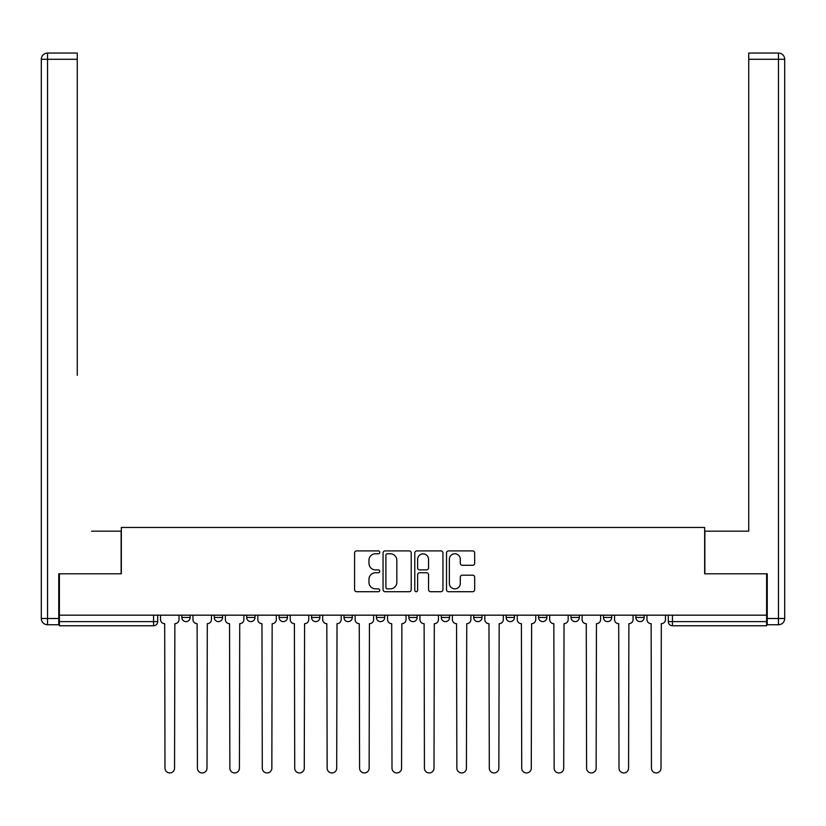 <?xml version="1.0" encoding="UTF-8"?>
<svg xmlns="http://www.w3.org/2000/svg" width="826" height="826" viewBox="0 0 826 826"><rect width="100%" height="100%" fill="white"/><g stroke="black" fill="none" stroke-linecap="round" stroke-linejoin="round"><path stroke-width="1.24" d="M379.743 552.326A1.425 1.425 0 0 0 378.308 550.901L356.625 550.901A2.044 2.044 0 0 0 354.591 552.945L354.591 589.671A2.044 2.044 0 0 0 356.625 591.715L378.308 591.715A1.425 1.425 0 0 0 379.743 590.28A1.425 1.425 0 0 0 378.308 588.855L375.51 588.855A6.525 6.525 0 0 1 368.974 582.32L368.974 579.263A6.525 6.525 0 0 1 375.51 572.738L378.308 572.738A1.425 1.425 0 0 0 379.743 571.303A1.425 1.425 0 0 0 378.308 569.878L375.51 569.878A6.525 6.525 0 0 1 368.974 563.342L368.974 560.286A6.525 6.525 0 0 1 375.51 553.761L378.308 553.761A1.425 1.425 0 0 0 379.743 552.326M538.562 615.174L538.562 617.456L546.874 617.456A4.161 4.161 0 0 1 542.723 621.617A4.161 4.161 0 0 1 538.562 617.456L538.562 615.174M441.27 615.174L441.27 617.456L449.592 617.456A4.161 4.161 0 0 1 445.431 621.617A4.161 4.161 0 0 1 441.27 617.456L441.27 615.174M376.408 615.174L376.408 617.456L384.73 617.456A4.161 4.161 0 0 1 380.569 621.617A4.161 4.161 0 0 1 376.408 617.456L376.408 615.174M343.977 615.174L343.977 617.456L352.299 617.456A4.161 4.161 0 0 1 348.138 621.617A4.161 4.161 0 0 1 343.977 617.456L343.977 615.174M279.126 615.174L279.126 617.456L287.438 617.456A4.161 4.161 0 0 1 283.277 621.617A4.161 4.161 0 0 1 279.126 617.456L279.126 615.174M472.637 565.283A2.044 2.044 0 0 0 474.671 563.249L474.671 552.945A2.044 2.044 0 0 0 472.637 550.901L448.559 550.901A2.044 2.044 0 0 0 446.515 552.945L446.515 589.671A2.044 2.044 0 0 0 448.559 591.715L472.637 591.715A2.044 2.044 0 0 0 474.671 589.671L474.671 577.219A2.044 2.044 0 0 0 472.637 575.185L462.333 575.185A2.044 2.044 0 0 0 460.288 577.219L460.288 583.393A5.462 5.462 0 0 1 454.827 588.855A5.462 5.462 0 0 1 449.375 583.393L449.375 559.212A5.462 5.462 0 0 1 454.827 553.761A5.462 5.462 0 0 1 460.288 559.212L460.288 563.249A2.044 2.044 0 0 0 462.333 565.283L472.637 565.283M59.389 615.174L59.389 573.802L121.339 573.802L121.339 527.442L704.661 527.442L704.661 573.802L766.611 573.802L766.611 615.174L59.389 615.174L59.389 621.617L157.714 621.617L157.714 615.174L157.714 621.617A4.161 4.161 0 0 1 153.553 625.767L59.389 625.767L59.389 621.617M411.214 552.945A2.044 2.044 0 0 0 409.169 550.901L385.092 550.901A2.044 2.044 0 0 0 383.058 552.945L383.058 589.671A2.044 2.044 0 0 0 385.092 591.715L409.169 591.715A2.044 2.044 0 0 0 411.214 589.671L411.214 552.945M416.831 550.901L440.908 550.901A2.044 2.044 0 0 1 442.942 552.945L442.942 589.671A2.044 2.044 0 0 1 440.908 591.715L430.604 591.715A2.044 2.044 0 0 1 428.56 589.671L428.56 574.772A2.044 2.044 0 0 0 426.515 572.738L419.68 572.738A2.044 2.044 0 0 0 417.646 574.772L417.646 590.28A1.425 1.425 0 0 1 416.211 591.715A1.425 1.425 0 0 1 414.786 590.28L414.786 552.945A2.044 2.044 0 0 1 416.831 550.901M668.286 615.174L668.286 621.617L766.611 621.617L766.611 625.767L672.447 625.767A4.161 4.161 0 0 1 668.286 621.617M766.611 615.174L766.611 621.617M644.166 615.174L644.166 617.456A4.161 4.161 0 0 1 640.016 621.617A4.161 4.161 0 0 1 635.855 617.456L644.166 617.456M635.855 615.174L635.855 617.456M611.736 615.174L611.736 617.456A4.161 4.161 0 0 1 607.585 621.617A4.161 4.161 0 0 1 603.424 617.456A4.161 4.161 0 0 0 607.585 621.617M603.424 615.174L603.424 617.456L611.736 617.456M579.305 615.174L579.305 617.456A4.161 4.161 0 0 1 575.154 621.617A4.161 4.161 0 0 1 570.993 617.456A4.161 4.161 0 0 0 575.154 621.617M570.993 615.174L570.993 617.456L579.305 617.456M546.874 615.174L546.874 617.456A4.161 4.161 0 0 1 542.723 621.617M514.453 615.174L514.453 617.456A4.161 4.161 0 0 1 510.292 621.617A4.161 4.161 0 0 1 506.131 617.456L514.453 617.456M506.131 615.174L506.131 617.456M482.023 615.174L482.023 617.456A4.161 4.161 0 0 1 477.862 621.617A4.161 4.161 0 0 1 473.701 617.456L482.023 617.456L482.023 615.174M473.701 615.174L473.701 617.456M449.592 615.174L449.592 617.456M417.161 615.174L417.161 617.456A4.161 4.161 0 0 1 413 621.617A4.161 4.161 0 0 1 408.839 617.456L417.161 617.456L417.161 615.174M408.839 615.174L408.839 617.456M384.73 615.174L384.73 617.456L384.73 615.174M352.299 617.456L352.299 615.174L352.299 617.456A4.161 4.161 0 0 1 348.138 621.617M319.868 615.174L319.868 617.456A4.161 4.161 0 0 1 315.708 621.617A4.161 4.161 0 0 1 311.547 617.456A4.161 4.161 0 0 0 315.708 621.617A4.161 4.161 0 0 0 319.868 617.456L319.868 615.174M311.547 615.174L311.547 617.456L319.868 617.456M287.438 615.174L287.438 617.456M255.007 615.174L255.007 617.456A4.161 4.161 0 0 1 250.846 621.617A4.161 4.161 0 0 1 246.695 617.456A4.161 4.161 0 0 0 250.846 621.617A4.161 4.161 0 0 0 255.007 617.456L246.695 617.456L246.695 615.174M214.264 615.174L214.264 617.456L222.576 617.456L222.576 615.174L222.576 617.456A4.161 4.161 0 0 1 218.415 621.617A4.161 4.161 0 0 1 214.264 617.456A4.161 4.161 0 0 0 218.415 621.617M181.834 615.174L181.834 617.456L190.145 617.456L190.145 615.174L190.145 617.456A4.161 4.161 0 0 1 185.984 621.617A4.161 4.161 0 0 1 181.834 617.456A4.161 4.161 0 0 0 185.984 621.617M153.553 615.174L153.553 625.767A4.161 4.161 0 0 0 157.714 621.617M387.342 553.761A1.425 1.425 0 0 0 385.907 555.186L385.907 587.42A1.425 1.425 0 0 0 387.342 588.855L390.295 588.855A6.525 6.525 0 0 0 396.831 582.32L396.831 560.286A6.525 6.525 0 0 0 390.295 553.761L387.342 553.761M428.56 559.316A5.462 5.462 0 0 0 423.098 553.854A5.462 5.462 0 0 0 417.646 559.316L417.646 567.834A2.044 2.044 0 0 0 419.68 569.878L426.515 569.878A2.044 2.044 0 0 0 428.56 567.834L428.56 559.316M160.523 615.174L160.523 619.531A4.161 4.161 0 0 0 164.684 623.692L164.994 768.17A4.78 4.78 0 0 0 169.774 772.95A4.78 4.78 0 0 0 174.554 768.17L174.864 623.692A4.161 4.161 0 0 0 179.025 619.531L179.025 615.174M192.954 615.174L192.954 619.531A4.161 4.161 0 0 0 197.115 623.692L197.424 768.17A4.78 4.78 0 0 0 202.205 772.95A4.78 4.78 0 0 0 206.985 768.17L207.295 623.692A4.161 4.161 0 0 0 211.456 619.531L211.456 615.174M225.384 615.174L225.384 619.531A4.161 4.161 0 0 0 229.545 623.692L229.855 768.17A4.78 4.78 0 0 0 234.636 772.95A4.78 4.78 0 0 0 239.416 768.17L239.726 623.692A4.161 4.161 0 0 0 243.887 619.531L243.887 615.174M58.76 618.498L58.76 624.735L47.536 624.735A6.236 6.236 0 0 1 41.3 618.498L41.3 59.286L47.536 59.286L47.536 53.05L77.262 53.05L77.262 59.286L47.536 59.286L47.536 618.498L58.76 618.498L58.76 573.802L121.133 573.802L121.133 531.18L91.603 531.18M77.262 59.286L77.262 375.272M47.536 53.05A6.236 6.236 0 0 0 41.3 59.286A6.236 6.236 0 0 1 47.536 53.05M734.397 531.18L748.738 531.18L748.738 53.05L778.464 53.05L748.738 53.05M767.24 618.498L778.464 618.498L778.464 59.286L784.7 59.286A6.236 6.236 0 0 0 778.464 53.05A6.236 6.236 0 0 1 784.7 59.286L784.7 618.498A6.236 6.236 0 0 1 778.464 624.735L767.24 624.735L767.24 573.802L704.867 573.802L704.867 531.18L748.738 531.18L748.738 375.272M778.464 624.735A6.236 6.236 0 0 0 784.7 618.498L778.464 618.498L778.464 624.735M257.815 615.174L257.815 619.531A4.161 4.161 0 0 0 261.966 623.692L262.286 768.17A4.78 4.78 0 0 0 267.066 772.95A4.78 4.78 0 0 0 271.847 768.17L272.157 623.692A4.161 4.161 0 0 0 276.318 619.531L276.318 615.174M290.246 615.174L290.246 619.531A4.161 4.161 0 0 0 294.397 623.692L294.717 768.17A4.78 4.78 0 0 0 299.497 772.95A4.78 4.78 0 0 0 304.278 768.17L304.587 623.692A4.161 4.161 0 0 0 308.748 619.531L308.748 615.174M322.677 615.174L322.677 619.531A4.161 4.161 0 0 0 326.828 623.692L327.148 768.17A4.78 4.78 0 0 0 331.928 772.95A4.78 4.78 0 0 0 336.709 768.17L337.018 623.692A4.161 4.161 0 0 0 341.179 619.531L341.179 615.174M355.108 615.174L355.108 619.531A4.161 4.161 0 0 0 359.258 623.692L359.578 768.17A4.78 4.78 0 0 0 364.359 772.95A4.78 4.78 0 0 0 369.139 768.17L369.449 623.692A4.161 4.161 0 0 0 373.61 619.531L373.61 615.174M387.539 615.174L387.539 619.531A4.161 4.161 0 0 0 391.689 623.692L391.999 768.17A4.78 4.78 0 0 0 396.79 772.95A4.78 4.78 0 0 0 401.57 768.17L401.88 623.692A4.161 4.161 0 0 0 406.041 619.531L406.041 615.174M419.959 615.174L419.959 619.531A4.161 4.161 0 0 0 424.12 623.692L424.43 768.17A4.78 4.78 0 0 0 429.21 772.95A4.78 4.78 0 0 0 434.001 768.17L434.311 623.692A4.161 4.161 0 0 0 438.461 619.531L438.461 615.174M452.39 615.174L452.39 619.531A4.161 4.161 0 0 0 456.551 623.692L456.861 768.17A4.78 4.78 0 0 0 461.641 772.95A4.78 4.78 0 0 0 466.422 768.17L466.742 623.692A4.161 4.161 0 0 0 470.892 619.531L470.892 615.174M484.821 615.174L484.821 619.531A4.161 4.161 0 0 0 488.982 623.692L489.291 768.17A4.78 4.78 0 0 0 494.072 772.95A4.78 4.78 0 0 0 498.852 768.17L499.172 623.692A4.161 4.161 0 0 0 503.323 619.531L503.323 615.174M517.252 615.174L517.252 619.531A4.161 4.161 0 0 0 521.413 623.692L521.722 768.17A4.78 4.78 0 0 0 526.503 772.95A4.78 4.78 0 0 0 531.283 768.17L531.603 623.692A4.161 4.161 0 0 0 535.754 619.531L535.754 615.174M549.682 615.174L549.682 619.531A4.161 4.161 0 0 0 553.843 623.692L554.153 768.17A4.78 4.78 0 0 0 558.934 772.95A4.78 4.78 0 0 0 563.714 768.17L564.034 623.692A4.161 4.161 0 0 0 568.185 619.531L568.185 615.174M582.113 615.174L582.113 619.531A4.161 4.161 0 0 0 586.274 623.692L586.584 768.17A4.78 4.78 0 0 0 591.364 772.95A4.78 4.78 0 0 0 596.145 768.17L596.455 623.692A4.161 4.161 0 0 0 600.616 619.531L600.616 615.174M614.544 615.174L614.544 619.531A4.161 4.161 0 0 0 618.705 623.692L619.015 768.17A4.78 4.78 0 0 0 623.795 772.95A4.78 4.78 0 0 0 628.576 768.17L628.885 623.692A4.161 4.161 0 0 0 633.046 619.531L633.046 615.174M646.975 615.174L646.975 619.531A4.161 4.161 0 0 0 651.136 623.692L651.446 768.17A4.78 4.78 0 0 0 656.226 772.95A4.78 4.78 0 0 0 661.007 768.17L661.316 623.692A4.161 4.161 0 0 0 665.477 619.531L665.477 615.174M672.447 615.174L672.447 625.767M47.536 624.735L47.536 618.498L41.3 618.498M778.464 53.05L778.464 59.286L748.738 59.286"/></g></svg>

